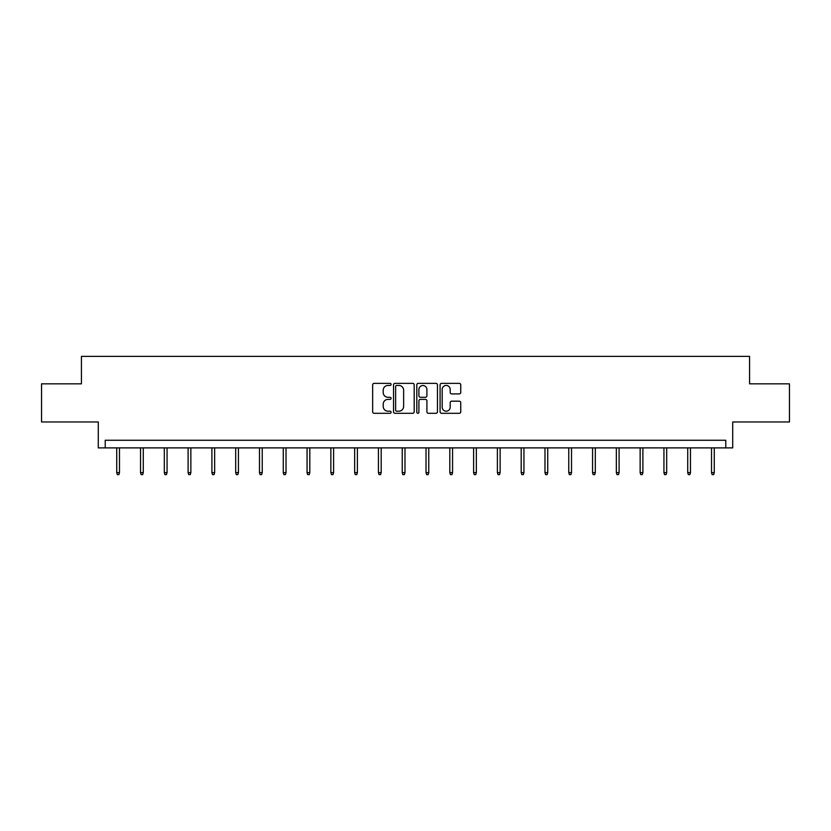 <?xml version="1.0" encoding="UTF-8"?>
<svg xmlns="http://www.w3.org/2000/svg" width="831" height="831" viewBox="0 0 831 831"><rect width="100%" height="100%" fill="white"/><g stroke="black" fill="none" stroke-linecap="round" stroke-linejoin="round"><path stroke-width="1.25" d="M391.1 384.41A1.049 1.049 0 0 0 390.051 383.361L374.147 383.361A1.496 1.496 0 0 0 372.652 384.857L372.652 411.802A1.496 1.496 0 0 0 374.147 413.298L390.051 413.298A1.049 1.049 0 0 0 391.1 412.249A1.049 1.049 0 0 0 390.051 411.2L387.994 411.2A4.789 4.789 0 0 1 383.205 406.411L383.205 404.167A4.789 4.789 0 0 1 387.994 399.379L390.051 399.379A1.049 1.049 0 0 0 391.1 398.329A1.049 1.049 0 0 0 390.051 397.28L387.994 397.28A4.789 4.789 0 0 1 383.205 392.492L383.205 390.248A4.789 4.789 0 0 1 387.994 385.449L390.051 385.449A1.049 1.049 0 0 0 391.1 384.41M41.55 383.839L41.55 421.971L98.287 421.971L98.287 447.888L732.713 447.888L732.713 421.971L789.45 421.971L789.45 383.839L749.572 383.839L749.572 356.385L81.428 356.385L81.428 383.839L41.55 383.839M459.252 393.915A1.496 1.496 0 0 0 460.748 392.419L460.748 384.857A1.496 1.496 0 0 0 459.252 383.361L441.583 383.361A1.496 1.496 0 0 0 440.087 384.857L440.087 411.802A1.496 1.496 0 0 0 441.583 413.298L459.252 413.298A1.496 1.496 0 0 0 460.748 411.802L460.748 402.671A1.496 1.496 0 0 0 459.252 401.176L451.69 401.176A1.496 1.496 0 0 0 450.194 402.671L450.194 407.2A4.01 4.01 0 0 1 446.185 411.2A4.01 4.01 0 0 1 442.185 407.2L442.185 389.459A4.01 4.01 0 0 1 446.185 385.449A4.01 4.01 0 0 1 450.194 389.459L450.194 392.419A1.496 1.496 0 0 0 451.69 393.915L459.252 393.915M725.775 447.888L725.775 440.264L105.225 440.264L105.225 447.888M414.191 384.857A1.496 1.496 0 0 0 412.695 383.361L395.026 383.361A1.496 1.496 0 0 0 393.53 384.857L393.53 411.802A1.496 1.496 0 0 0 395.026 413.298L412.695 413.298A1.496 1.496 0 0 0 414.191 411.802L414.191 384.857M418.305 383.361L435.974 383.361A1.496 1.496 0 0 1 437.47 384.857L437.47 411.802A1.496 1.496 0 0 1 435.974 413.298L428.412 413.298A1.496 1.496 0 0 1 426.916 411.802L426.916 400.874A1.496 1.496 0 0 0 425.42 399.379L420.403 399.379A1.496 1.496 0 0 0 418.907 400.874L418.907 412.249A1.049 1.049 0 0 1 417.858 413.298A1.049 1.049 0 0 1 416.809 412.249L416.809 384.857A1.496 1.496 0 0 1 418.305 383.361M396.678 385.449A1.049 1.049 0 0 0 395.629 386.498L395.629 410.15A1.049 1.049 0 0 0 396.678 411.2L398.849 411.2A4.789 4.789 0 0 0 403.637 406.411L403.637 390.248A4.789 4.789 0 0 0 398.849 385.449L396.678 385.449M426.916 389.531A4.01 4.01 0 0 0 422.906 385.532A4.01 4.01 0 0 0 418.907 389.531L418.907 395.785A1.496 1.496 0 0 0 420.403 397.28L425.42 397.28A1.496 1.496 0 0 0 426.916 395.785L426.916 389.531M119.477 472.631L118.875 474.615L117.348 474.615L116.735 472.631L119.477 472.631L119.477 447.888M116.735 472.631L116.735 447.888M143.275 472.631L142.662 474.615L141.135 474.615L140.532 472.631L143.275 472.631L143.275 447.888M140.532 472.631L140.532 447.888M167.062 472.631L166.449 474.615L164.933 474.615L164.32 472.631L167.062 472.631L167.062 447.888M164.32 472.631L164.32 447.888M190.86 472.631L190.247 474.615L188.72 474.615L188.107 472.631L190.86 472.631L190.86 447.888M188.107 472.631L188.107 447.888M214.647 472.631L214.034 474.615L212.507 474.615L211.905 472.631L214.647 472.631L214.647 447.888M211.905 472.631L211.905 447.888M238.435 472.631L237.832 474.615L236.305 474.615L235.692 472.631L238.435 472.631L238.435 447.888M235.692 472.631L235.692 447.888M262.232 472.631L261.62 474.615L260.093 474.615L259.48 472.631L262.232 472.631L262.232 447.888M259.48 472.631L259.48 447.888M286.02 472.631L285.407 474.615L283.89 474.615L283.278 472.631L286.02 472.631L286.02 447.888M283.278 472.631L283.278 447.888M309.807 472.631L309.205 474.615L307.678 474.615L307.065 472.631L309.807 472.631L309.807 447.888M307.065 472.631L307.065 447.888M333.605 472.631L332.992 474.615L331.465 474.615L330.863 472.631L333.605 472.631L333.605 447.888M330.863 472.631L330.863 447.888M357.392 472.631L356.779 474.615L355.263 474.615L354.65 472.631L357.392 472.631L357.392 447.888M354.65 472.631L354.65 447.888M381.19 472.631L380.577 474.615L379.05 474.615L378.437 472.631L381.19 472.631L381.19 447.888M378.437 472.631L378.437 447.888M404.977 472.631L404.365 474.615L402.838 474.615L402.235 472.631L404.977 472.631L404.977 447.888M402.235 472.631L402.235 447.888M428.765 472.631L428.162 474.615L426.635 474.615L426.023 472.631L428.765 472.631L428.765 447.888M426.023 472.631L426.023 447.888M452.563 472.631L451.95 474.615L450.423 474.615L449.81 472.631L452.563 472.631L452.563 447.888M449.81 472.631L449.81 447.888M476.35 472.631L475.737 474.615L474.221 474.615L473.608 472.631L476.35 472.631L476.35 447.888M473.608 472.631L473.608 447.888M500.137 472.631L499.535 474.615L498.008 474.615L497.395 472.631L500.137 472.631L500.137 447.888M497.395 472.631L497.395 447.888M523.935 472.631L523.322 474.615L521.795 474.615L521.193 472.631L523.935 472.631L523.935 447.888M521.193 472.631L521.193 447.888M547.722 472.631L547.11 474.615L545.593 474.615L544.98 472.631L547.722 472.631L547.722 447.888M544.98 472.631L544.98 447.888M571.52 472.631L570.907 474.615L569.38 474.615L568.768 472.631L571.52 472.631L571.52 447.888M568.768 472.631L568.768 447.888M595.308 472.631L594.695 474.615L593.168 474.615L592.565 472.631L595.308 472.631L595.308 447.888M592.565 472.631L592.565 447.888M619.095 472.631L618.493 474.615L616.966 474.615L616.353 472.631L619.095 472.631L619.095 447.888M616.353 472.631L616.353 447.888M642.893 472.631L642.28 474.615L640.753 474.615L640.14 472.631L642.893 472.631L642.893 447.888M640.14 472.631L640.14 447.888M666.68 472.631L666.067 474.615L664.551 474.615L663.938 472.631L666.68 472.631L666.68 447.888M663.938 472.631L663.938 447.888M690.468 472.631L689.865 474.615L688.338 474.615L687.725 472.631L690.468 472.631L690.468 447.888M687.725 472.631L687.725 447.888M714.265 472.631L713.652 474.615L712.125 474.615L711.523 472.631L714.265 472.631L714.265 447.888M711.523 472.631L711.523 447.888"/></g></svg>
